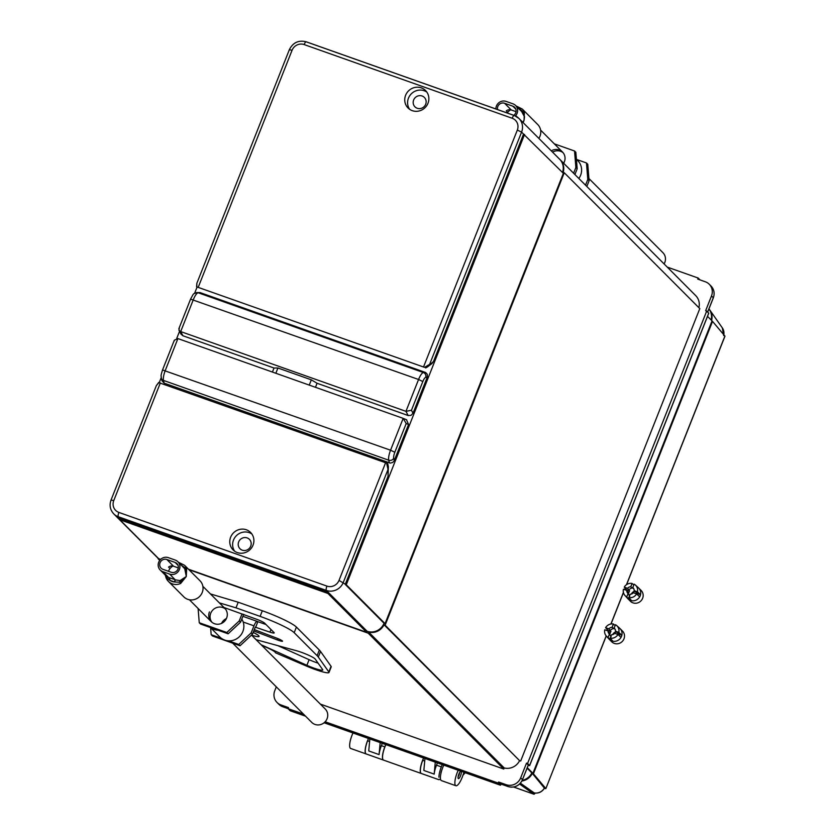 <?xml version="1.0" encoding="UTF-8"?>
<svg xmlns="http://www.w3.org/2000/svg" width="836" height="836" viewBox="0 0 836 836"><rect width="100%" height="100%" fill="white"/><g stroke="black" fill="none" stroke-linecap="round" stroke-linejoin="round"><path stroke-width="1.25" d="M441.136 772.537A3.898 1.076 -70.5 0 1 441.094 772.527A3.898 1.076 -70.5 0 1 440.969 772.443L441.857 770.008M556.379 155.966L692.48 292.381M320.345 704.09L503.753 769.047L368.216 633.186L188.957 569.703M160.428 559.597L158.108 558.772L159.728 560.402M708.677 313.218L706.692 311.055L527.558 763.487L529.648 765.619L528.289 765.327A5.706 0.721 -158.4 0 0 528.247 765.316M527.307 767.688L532.919 773.321L712.042 320.888L707.517 316.353M706.692 311.055L705.657 310.689L711.488 295.954A11.411 10.868 -44.9 0 0 709.231 284.24A11.411 10.868 -44.9 0 0 705.323 281.774L697.746 279.088L698.154 278.033L700.014 279.893M667.922 267.332L698.154 278.033M501.192 784.116A1.902 0.522 -70.5 0 1 500.304 785.161A1.902 0.522 -70.5 0 1 500.241 785.119L498.204 783.081L325.131 721.782M303.489 714.111L288.096 708.656L290.134 710.704A1.902 0.522 109.5 0 0 290.196 710.746A1.902 0.522 109.5 0 0 290.259 710.757M500.545 783.875A1.902 0.522 -70.5 0 1 500.471 783.865A1.902 0.522 -70.5 0 1 500.409 783.823L498.611 782.026L506.198 784.711A11.411 10.868 -44.9 0 0 520.692 777.846L526.523 763.122L527.558 763.487M498.204 783.081L498.611 782.026M276.298 686.858L274.762 690.745A11.411 10.868 -44.9 0 0 277.019 702.459A11.411 10.868 -44.9 0 0 280.927 704.926L288.504 707.611L288.096 708.656L282.787 706.765A1.902 0.522 -70.5 0 1 282.725 706.723A11.411 10.868 135.1 0 1 278.816 704.257L277.019 702.459M526.523 763.122L528.268 765.044M698.875 307.679A13.313 12.676 -44.9 0 0 695.719 295.63L560.183 159.77A13.313 12.676 -44.9 0 0 559.932 159.53M520.671 761.042L699.795 308.609L564.258 172.749L385.135 625.182L519.595 760.666A13.313 12.676 -44.9 0 1 504.192 767.95L503.753 769.047M564.258 172.749L563.182 172.373A13.313 12.676 -44.9 0 0 560.183 159.77M368.216 633.186L368.655 632.089A13.313 12.676 -44.9 0 0 384.058 624.795L385.135 625.182M384.058 624.795L519.595 760.666M527.108 768.19L531.842 772.934A13.313 12.676 135.1 0 1 522.27 780.354M532.919 773.321L531.842 772.934M368.655 632.089L504.192 767.95M154.754 554.958A13.313 12.676 -44.9 0 0 154.994 555.208A13.313 12.676 -44.9 0 0 156.499 556.483M464.053 772.328A9.509 2.633 109.5 0 0 462.966 775.191A11.411 3.156 -70.5 0 1 455.892 785.735L441.429 780.615A11.411 3.156 109.5 0 1 443.77 765.139L443.529 765.651M442.108 769.224L440.969 772.443M708.918 308.986A13.313 12.676 135.1 0 1 711.122 319.958M438.942 777.24A11.411 3.156 -70.5 0 1 441.324 766.884L442.223 764.595M437.406 762.881L436.496 765.18A11.411 3.156 109.5 0 0 434.187 774.115L435.295 762.139M424.96 758.482L423.852 770.458L434.187 774.115M423.622 758.001L422.723 760.3A11.411 3.156 109.5 0 0 421.365 773.509A11.411 3.156 -70.5 0 1 421.271 773.478A11.411 3.156 -70.5 0 1 423.612 758.001M440.467 778.797A11.411 3.156 -70.5 0 1 438.586 779.601A11.411 3.156 -70.5 0 1 438.231 779.371M382.292 743.371L381.383 745.66A11.411 3.156 109.5 0 0 379.074 754.594L380.181 742.619M369.846 738.961L368.739 750.937L379.074 754.594M366.21 753.967A11.411 3.156 -70.5 0 1 366.168 753.957A11.411 3.156 -70.5 0 1 368.509 738.481L367.61 740.78A11.411 3.156 109.5 0 0 366.252 753.988L383.473 760.081A11.411 3.156 -70.5 0 1 384.832 746.872L385.741 744.583M246.348 529.773A12.362 11.777 135.1 0 1 250.581 532.448A12.362 11.777 135.1 0 1 250.152 549.513A12.362 11.777 135.1 0 1 233.087 549.9A12.362 11.777 135.1 0 1 231.854 534.883A12.362 11.777 135.1 0 1 246.348 529.773M251.876 534.005A12.362 11.777 -44.9 0 0 249.201 532.636A12.362 11.777 -44.9 0 0 235.334 536.879A12.362 11.777 -44.9 0 0 234.644 551.206M247.122 537.903A6.657 6.343 -44.9 0 0 239.984 548.74A6.657 6.343 -44.9 0 0 249.17 548.531A6.657 6.343 -44.9 0 0 247.122 537.903M421.313 87.864A12.362 11.777 135.1 0 1 425.545 90.539A12.362 11.777 135.1 0 1 425.116 107.604A12.362 11.777 135.1 0 1 408.052 107.99A12.362 11.777 135.1 0 1 406.818 92.974A12.362 11.777 135.1 0 1 421.313 87.864M426.841 92.096A12.362 11.777 -44.9 0 0 424.165 90.727A12.362 11.777 -44.9 0 0 410.298 94.97A12.362 11.777 -44.9 0 0 409.609 109.297M422.086 95.994A6.657 6.343 -44.9 0 0 414.949 106.83A6.657 6.343 -44.9 0 0 424.134 106.621A6.657 6.343 -44.9 0 0 422.086 95.994M387.747 463.698L388.374 466.739L387.747 463.698L386.629 463.113L388.029 469.424L388.374 466.739L388.061 476.248L345.237 584.395L384.027 623.269A13.313 12.676 135.1 0 1 367.108 631.274L366.69 632.329L327.911 593.455L328.329 592.4L367.108 631.274M386.629 463.113L158.871 382.637L156.322 385.668L111.042 500.032C109.213 505.257 110.112 509.876 113.759 513.879A13.313 12.676 -44.9 0 0 118.325 516.752L326.364 590.435A13.313 12.676 -44.9 0 0 343.282 582.431L388.029 469.424L388.061 476.248M424.531 367.359L196.784 286.884L424.531 367.359L429.62 364.36L521.58 132.109A13.313 12.676 -44.9 0 0 518.947 118.44A13.313 12.676 -44.9 0 0 514.38 115.556A3.804 1.055 -70.5 0 0 514.265 115.483L306.227 41.8A3.804 1.055 -70.5 0 1 306.342 41.873L514.119 115.472M425.691 367.945L427.28 367.056L425.649 367.945M427.28 367.056L433.508 361.465L431.846 363.66L427.28 367.056M196.784 286.884L196.847 283.31L196.585 286.758M174.045 341.297L174.306 340.242L177.911 338.58L403.171 418.366L390.558 450.217L394.822 452.255L406.202 423.518L403.171 418.366M406.505 419.745L408.553 424.489L394.111 460.908L392.648 462.507L390.213 463.102L164.149 383.139L161.965 380.704L161.327 378.175A3.804 3.375 -14.2 0 0 163.459 380.411A9.509 2.633 -70.5 0 1 165.298 370.432L177.911 338.58M179.301 328.046L178.946 330.22L180.691 331.568L405.951 411.343L408.177 415.534L317.063 383.264L315.475 387.298M272.421 372.051L274.009 368.018L182.906 335.748L181.004 334.107L178.946 330.22M182.906 335.748L180.691 331.568L193.304 299.716A9.509 2.633 -70.5 0 1 198.163 292.757A3.804 3.626 -95.8 0 0 196.648 292.579L200.003 292.569L425.639 372.511L427.28 374.277L427.415 376.796L413.015 413.224L411.019 415.356L408.177 415.534M274.009 368.018L277.918 367.997L311.337 379.837L317.063 383.264M413.015 413.224L411.448 410.267L405.951 411.343L418.564 379.492L190.577 299.131L178.862 328.736M198.257 287.197L292.057 50.285A9.509 9.06 135.1 0 1 304.137 44.569L512.175 118.252A3.804 1.055 -70.5 0 1 514.265 115.483L518.947 118.44L559.692 159.279A13.313 12.676 135.1 0 1 562.503 172.456M385.605 462.726L339.019 580.393L346.271 584.761L385.062 623.635L563.36 173.313L523.535 134.073L433.508 361.465M156.008 555.992A13.313 12.676 135.1 0 1 154.503 554.717L113.759 513.879M339.019 580.393A9.509 9.06 135.1 0 1 326.939 586.109A3.804 1.055 109.5 0 0 326.364 590.435L328.329 592.4L120.29 518.717L119.872 519.773L158.652 558.647L160.669 559.357M516.69 116.643L517.421 117.144M385.062 623.635L384.027 623.269M524.569 134.439L346.271 584.761M159.258 382.585L161.223 377.642M176.751 338.392L179.541 331.349M194.61 293.3L197.087 287.041M188.466 569.212L366.69 632.329M515.718 116.11L516.763 116.476M311.337 379.837L309.247 385.093M275.838 373.264L277.918 367.997M327.911 593.455L119.872 519.773M610.949 631.441L608.242 630.48L605.598 627.69L608.911 628.871L610.949 631.441A4.671 4.452 -44.9 0 0 610.113 633.542L608.075 630.971L604.762 629.801A7.378 7.022 135.1 0 0 606.299 636.008L608.984 639.028A7.608 7.242 -44.9 0 0 610.865 640.512L608.085 637.44L609.423 634.064L611.147 636.907M615.077 629.215L612.077 627.376L613.405 624.001L615.15 625.558M619.162 634.346L615.484 631.19L618.797 632.371L621.869 635.308L619.162 634.346A4.671 4.452 -44.9 0 1 618.901 635.37M609.256 639.321L611.701 641.776A7.608 7.242 -44.9 0 0 623.228 640.272A7.608 7.242 -44.9 0 0 622.475 631.034L620.019 628.578A7.608 7.242 -44.9 0 0 619.737 628.306L616.717 625.61A7.378 7.022 135.1 0 1 618.797 632.371M621.033 637.408L617.961 634.472L614.648 633.301A3.804 3.626 135.1 0 1 611.492 634.796L610.155 638.171L612.924 641.243A7.608 7.242 -44.9 0 0 620.019 628.578M616.717 625.61A7.378 7.022 135.1 0 0 615.474 624.732L614.136 628.108A3.804 3.626 135.1 0 1 615.484 631.19M611.294 639.425L610.865 640.512A7.608 7.242 -44.9 0 0 612.924 641.243M608.085 637.44A7.378 7.022 135.1 0 1 606.299 636.008M605.598 627.69A7.378 7.022 135.1 0 1 613.405 624.001M617.961 634.472A7.378 7.022 135.1 0 1 610.155 638.171M609.423 634.064A3.804 3.626 135.1 0 1 608.075 630.971M608.911 628.871A3.804 3.626 135.1 0 1 612.077 627.376M609.339 634.001A4.629 4.41 135.1 0 1 609.339 632.737M610.175 630.637A4.629 4.41 135.1 0 1 614.429 628.62M629.602 590.874L626.895 589.923L624.252 587.133L627.564 588.304L629.602 590.874A4.671 4.452 -44.9 0 0 628.766 592.985L626.739 590.404L623.426 589.234A7.378 7.022 135.1 0 0 624.952 595.451L627.637 598.471A7.608 7.242 -44.9 0 0 629.518 599.955L626.739 596.873L628.076 593.497L629.801 596.34M633.73 588.648L630.731 586.809L632.068 583.434L633.803 585.001M637.816 593.79L634.137 590.634L637.45 591.804L640.522 594.741L637.816 593.79A4.671 4.452 -44.9 0 1 637.554 594.814M627.909 598.754L630.365 601.209A7.608 7.242 -44.9 0 0 641.891 599.715A7.608 7.242 -44.9 0 0 641.128 590.467L638.683 588.011A7.608 7.242 -44.9 0 0 638.39 587.739L635.381 585.054A7.378 7.022 135.1 0 1 637.45 591.804M639.686 596.852L636.614 593.905L633.301 592.734A3.804 3.626 135.1 0 1 630.145 594.229L628.808 597.604L631.577 600.687A7.608 7.242 -44.9 0 0 638.683 588.011M635.381 585.054A7.378 7.022 135.1 0 0 634.127 584.165L632.8 587.541A3.804 3.626 135.1 0 1 634.137 590.634M629.947 598.869L629.518 599.955A7.608 7.242 -44.9 0 0 631.577 600.687M626.739 596.873A7.378 7.022 135.1 0 1 624.952 595.451M624.252 587.133A7.378 7.022 135.1 0 1 632.068 583.434M636.614 593.905A7.378 7.022 135.1 0 1 628.808 597.604M628.076 593.497A3.804 3.626 135.1 0 1 626.739 590.404M627.564 588.304A3.804 3.626 135.1 0 1 630.731 586.809M628.003 593.435A4.629 4.41 135.1 0 1 627.993 592.181M628.829 590.07A4.629 4.41 135.1 0 1 633.082 588.053M461.127 771.388A3.898 1.076 -70.5 0 1 460.626 775.578A3.898 1.076 -70.5 0 1 458.4 778.65A3.898 1.076 -70.5 0 1 458.682 774.617A3.898 1.076 -70.5 0 1 461.002 771.304A3.898 1.076 -70.5 0 1 461.127 771.388M455.892 785.735A11.411 3.156 -70.5 0 1 458.232 770.259M521.946 780.991A13.313 12.676 -44.9 0 0 532.333 773.425L533.41 773.812L712.533 321.379L711.938 321.17M711.614 320.449A13.313 12.676 -44.9 0 0 709.795 309.999A13.313 12.676 -44.9 0 0 708.949 308.923M353.001 732.994A11.411 3.156 109.5 0 0 350.671 748.46L366.168 753.957M465.255 772.746L462.956 775.223M385.898 744.646A11.411 3.156 109.5 0 0 383.557 760.112L421.271 773.478M534.204 792.904L520.41 783.196M532.333 773.425L544.382 788.076M724.822 336.26L626.457 584.719M606.194 635.893L545.835 788.63L544.299 788.432M712.533 321.379L724.906 336.051M535.144 793.071A3.804 1.055 -70.5 0 1 533.859 794.2A3.804 1.055 -70.5 0 1 533.786 794.158L513.607 787.01M519.595 784.032L533.786 794.158M545.783 788.484L533.41 773.812M219.377 602.881L235.992 607.835L260.101 616.372A30.42 3.835 21.6 0 1 294.188 632.685L317.116 655.664A76.045 9.593 21.6 0 1 318.317 657.065L328.83 671.925A19.009 2.393 21.6 0 1 328.987 672.478A19.009 2.393 21.6 0 1 306.645 666.146L275.41 652.77A14.128 1.776 -158.4 0 0 275.399 652.55A14.128 1.776 -158.4 0 0 261.929 645.528M318.317 657.065L320.543 651.453A76.045 9.593 -158.4 0 0 319.342 650.053L317.116 655.664M294.188 632.685L296.404 627.073L319.342 650.053M320.543 651.453L331.056 666.313A19.009 2.393 21.6 0 1 331.213 666.867L328.987 672.478M277.834 645.643L309.111 659.688A12.362 1.557 -158.4 0 0 318.108 663.178M243.213 622.036L253.956 625.84A6.082 1.682 -70.5 0 1 257.289 621.42A6.082 1.682 -70.5 0 1 257.478 621.545L266.026 624.544M210.463 593.936L238.208 602.223L262.326 610.761L260.101 616.372M296.404 627.073A30.42 3.835 -158.4 0 0 262.326 610.761M223.985 607.5L257.3 619.497A7.608 0.961 -158.4 0 1 264.604 623.123L274.02 632.559A7.608 0.961 -158.4 0 1 274.198 632.925A7.608 0.961 -158.4 0 1 269.934 632.152L255.262 627.157L252.482 634.169L251.176 632.862L238.73 644.452L240.036 645.758L252.482 634.169M254.29 629.602L276.925 638.223A5.706 0.721 21.6 0 1 282.516 641.212A5.706 0.721 21.6 0 1 277.5 639.989L253.757 630.95M251.531 635.12A14.128 1.776 -158.4 0 0 259.066 636.186A14.128 1.776 -158.4 0 0 253.172 632.424M261.156 644.755L306.885 665.299A12.362 1.557 -158.4 0 0 322.8 670.023A12.362 1.557 -158.4 0 0 322.696 669.667L315.203 659.071A12.362 1.557 -158.4 0 0 308.087 654.985A12.362 1.557 -158.4 0 0 296.686 650.795L256.109 639.697M243.663 614.314A6.082 1.682 -70.5 0 1 243.339 615.202L240.559 622.214L239.253 620.908L226.807 632.497L228.113 633.803L240.559 622.214M210.724 613.248A9.509 9.06 -44.9 0 0 211.989 622.329A9.509 9.06 135.1 0 1 225.375 608.963A9.509 9.06 -44.9 0 0 225.083 608.733M228.113 633.803L200.567 624.043L199.261 622.736L198.101 608.472M223.776 607.427A9.509 9.06 135.1 0 1 224.424 621.399A9.509 9.06 135.1 0 1 209.418 611.942M253.956 625.84L251.176 632.862M257.801 621.869L255.586 627.481M240.036 645.758L212.48 635.997L211.174 634.691L210.609 627.742M211.174 634.691L221.341 638.286M228.573 640.846L238.73 644.452M238.208 602.223L235.992 607.835M199.261 622.736L226.807 632.497M242.032 613.896L239.253 620.908M226.431 618.535A9.509 9.06 -44.9 0 0 221.55 623.405M217.956 630.208A14.264 13.585 135.1 0 1 210.724 627.648M241.803 619.068A14.264 13.585 135.1 0 1 238.448 637.544A14.264 13.585 135.1 0 1 219.858 637.011L210.4 627.533M251.5 635.078L325.194 708.949A9.509 9.06 135.1 0 1 324.859 722.074A9.509 9.06 135.1 0 1 311.734 722.377L232.701 643.156M168.496 571.291A9.509 9.06 135.1 0 1 172.927 566.056M168.767 577.488L168.548 577.415A5.706 2.978 -72.9 0 1 169.76 580.288L169.917 580.351A9.739 9.28 135.1 0 0 174.442 581.96L175.173 579.756L168.767 577.488A5.706 2.884 -72.7 0 1 169.917 580.351L174.619 582.013L179.803 582.211L186.292 576.537L185.414 568.031L184.746 568.72L186.303 576.495L180.043 580.602A5.706 0.982 -97.6 0 0 179.803 582.211A5.706 0.637 -114.4 0 0 180.66 583.455L186.303 576.495L186.658 568.313A11.411 10.868 -44.9 0 0 184.557 565.282L178.308 562.179M181.14 565.011L180.461 564.331M186.658 568.313A5.706 1.63 -24.6 0 0 185.414 568.031L181.287 565.157M160.219 570.037L166.322 576.161L168.548 577.415L162.821 571.678A7.608 7.242 135.1 0 1 159.457 560.789A7.608 7.242 135.1 0 1 168.37 557.654L175.267 560.089A7.608 7.242 135.1 0 1 177.869 561.729L184.746 568.72M181.485 564.676L181.318 564.593A9.739 9.28 135.1 0 0 179.939 563.809M180.043 580.602L175.435 579.86L174.619 582.013M169.76 580.288L166.354 577.457L165.601 575.429M166.354 577.457A5.706 1.63 155.4 0 0 166.207 578.23A5.706 1.63 155.4 0 0 166.312 578.366A11.411 10.868 -44.9 0 0 168.402 581.396A11.411 10.868 -44.9 0 0 180.66 583.455M162.821 571.678L169.708 574.123L175.173 579.756M177.869 561.729A7.608 7.242 135.1 0 1 169.708 574.123M184.557 565.282L199.982 580.748A11.411 10.868 135.1 0 1 199.585 596.496A11.411 10.868 135.1 0 1 183.826 596.862L168.402 581.396L166.207 578.23M171.234 572.263L162.968 569.337A5.319 5.068 135.1 0 1 160.606 561.708A5.319 5.068 135.1 0 1 166.855 559.514L175.121 562.44A5.319 5.068 135.1 0 1 177.472 570.058A5.319 5.068 135.1 0 1 171.234 572.263M178.308 567.916L173.554 566.233A5.319 5.068 -44.9 0 0 168.548 567.09L170.011 568.553M575.032 174.212L577.185 168.778L575.847 152.309L574.541 151.002L575.879 167.472L577.185 168.778M573.726 172.906L575.879 167.472M563.119 152.727A9.509 9.06 -44.9 0 0 552.586 152.162A9.509 9.06 135.1 0 1 563.119 152.727M551.279 150.846A9.509 9.06 135.1 0 1 563.819 162.978M563.485 162.633A9.509 9.06 135.1 0 1 564.164 162.288A9.509 9.06 -44.9 0 0 563.485 162.633M585.649 184.85L587.802 179.416L589.108 180.733L587.771 164.264L586.464 162.957L587.802 179.416M586.464 162.957L576.621 159.467M586.956 186.167L589.108 180.733M574.541 151.002L554.32 143.844M576.412 159.258L577.78 160.627A14.264 13.585 135.1 0 1 580.602 175.278A14.264 13.585 135.1 0 1 579.024 178.225M588.931 178.528L662.927 252.702A9.509 9.06 135.1 0 1 664.244 263.643M507.253 112.996A9.509 9.06 135.1 0 1 510.66 109.809M518.874 108.764L518.195 108.095M519.02 108.92L519.051 108.356A9.739 9.28 135.1 0 0 517.672 107.562M519.219 108.429L523.148 111.794L524.506 116.852L524.047 120.248L524.391 112.076A11.411 10.868 -44.9 0 0 522.291 109.046L516.052 105.932M521.685 111.585L524.506 116.852M523.148 111.794A5.706 1.63 -24.6 0 1 524.391 112.076M495.905 108.983A7.608 7.242 135.1 0 1 506.114 101.407L513.001 103.852A7.608 7.242 135.1 0 1 515.384 115.943M523.19 122.693L524.047 120.248L522.803 122.307M522.291 109.046L537.715 124.501A11.411 10.868 135.1 0 1 539.972 136.216A11.411 10.868 135.1 0 1 538.844 138.379M497.577 109.568A5.319 5.068 135.1 0 1 504.589 103.267L512.855 106.193A5.319 5.068 135.1 0 1 513.764 115.305M516.042 111.669L511.287 109.986A5.319 5.068 -44.9 0 0 506.282 110.854L507.745 112.317M708.729 313.092L529.596 765.525M500.241 785.119L324.117 722.743M305.537 716.159L290.134 710.704M282.861 706.775A1.902 0.522 -70.5 0 1 282.787 706.765L278.816 704.257M288.106 708.635L282.725 706.723L280.927 704.926M506.198 784.711L507.985 786.509A1.902 0.522 109.5 0 0 508.048 786.551C514.579 788.16 519.417 785.882 522.531 779.737L522.49 779.643A11.411 10.868 135.1 0 1 507.985 786.509L500.409 783.823M522.437 779.769L528.362 765.003M528.321 764.919L522.49 779.643L520.692 777.846M707.695 312.068L713.327 297.846C714.895 293.373 714.122 289.434 711.028 286.037A11.411 10.868 135.1 0 1 713.286 297.752L713.233 297.877M711.488 295.954L713.286 297.752L707.643 312.006M436.496 765.18L441.324 766.884M422.723 760.3L424.719 761.011M367.61 740.78L369.616 741.49M381.383 745.66L384.832 746.872M292.057 50.285L289.34 49.7L196.847 283.31M326.939 586.109L118.9 512.426A9.509 9.06 135.1 0 1 113.759 500.607L111.042 500.032M113.759 500.607L160.345 382.94M118.9 512.426A3.804 1.055 109.5 0 0 118.325 516.752L120.29 518.717M162.675 370.024L390.558 450.217A9.509 2.633 109.5 0 0 388.719 460.197A3.804 3.375 -14.2 0 0 393.725 458.243A5.706 1.578 -70.5 0 1 394.822 452.255M164.149 383.139L163.459 380.411L388.719 460.197L389.409 462.914M425.263 372.354L423.424 372.542L198.163 292.757L200.003 292.569M423.424 372.542A9.509 2.633 109.5 0 0 418.564 379.492L422.828 381.529A5.706 1.578 -70.5 0 1 425.743 377.36A3.804 3.626 -95.8 0 0 423.424 372.542M406.202 423.518L408.553 424.489M394.289 460.511L393.725 458.243M411.448 410.267L422.828 381.529M425.743 377.36L427.269 377.203M512.175 118.252A9.509 9.06 135.1 0 1 517.317 130.071L521.58 132.109L523.535 134.073M517.317 130.071L423.518 366.983M304.137 44.569A3.804 1.055 -70.5 0 1 306.227 41.8C298.588 39.919 292.955 42.552 289.34 49.7M616.195 631.776A4.671 4.452 -44.9 0 0 612.736 634.618M634.848 591.209A4.671 4.452 -44.9 0 0 631.399 594.062M544.487 787.878A9.489 9.039 135.1 0 1 533.964 792.852M625.129 588.053L624.513 589.62M623.405 592.421L610.907 623.99M723.673 335.57L722.346 327.911A9.489 9.039 135.1 0 1 723.788 334.724M270.979 629.518L269.934 632.152M278.022 638.662L277.5 639.989M331.056 666.313L328.83 671.925M309.111 659.688L306.885 665.299M175.121 562.44L178.089 565.418M166.855 559.514L173.554 566.233M504.589 103.267L511.287 109.986M512.855 106.193L515.822 109.171M529.648 765.619L708.771 313.186M290.196 710.746L305.558 716.191M324.096 722.753L500.304 785.161M500.471 783.865L508.048 786.551M711.028 286.037L709.231 284.24M154.994 555.208L158.234 558.458M438.586 779.601L421.365 773.509M158.683 382.48L156.322 385.668M174.306 340.242L162.581 369.846C160.198 377.454 161.348 375.322 161.327 378.175M196.648 292.579C192.708 294.575 194.422 292.015 190.577 299.131M403.349 418.428L406.672 419.808M616.216 631.797L612.778 634.608M634.869 591.23L631.431 594.041M534.068 792.904C538.614 793.604 542.094 791.974 544.539 788.014M545.835 788.63L606.267 635.977M611.022 623.969L623.447 592.588M624.607 589.652L625.213 588.136M626.603 584.615L724.958 336.197M513.576 787.01L533.859 794.2M722.346 327.911L709.795 309.999M458.128 776.728A8.078 8.078 0 0 0 459.581 772.631M242.9 616.32L257.289 621.42M224.759 608.274L202.876 586.339M211.299 621.702L189.417 599.767M166.197 578.198L165.267 575.105M562.492 152.037L540.61 130.102M515.603 105.493L521.716 111.616"/></g></svg>
